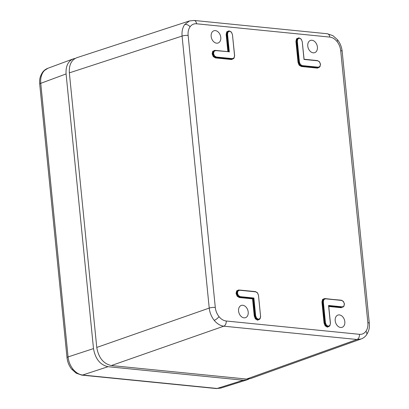 <?xml version="1.0" encoding="UTF-8"?>
<svg xmlns="http://www.w3.org/2000/svg" width="409" height="409" viewBox="0 0 409 409"><rect width="100%" height="100%" fill="white"/><g stroke="black" fill="none" stroke-linecap="round" stroke-linejoin="round"><path stroke-width="0.61" d="M47.807 68.339L44.433 70.506L43.323 71.82C41.212 74.898 40.353 78.733 40.752 83.324L68.063 356.929C68.584 361.546 70.23 365.636 73.007 369.199C75.87 372.645 79.075 374.588 82.623 375.027L217.082 388.458L220.778 388.075M73.007 369.199A4.33 1.365 141.2 0 1 71.667 369.148C69.034 365.799 67.485 361.975 67.015 357.665A4.33 0.941 174.3 0 1 68.063 356.929L93.497 348.596L66.084 73.932L40.752 83.324A4.33 0.941 174.3 0 0 39.704 84.065C39.571 80.803 39.146 77.899 42.444 72.465L42.444 72.465C43.748 70.604 45.537 69.218 47.797 68.313L73.15 58.916C67.991 61.284 65.634 66.289 66.084 73.932M93.497 348.596C95.292 358.867 100.149 364.9 108.058 366.694L82.623 375.027A4.33 2.873 -84.3 0 1 81.81 375.119L76.253 373.212L71.667 369.148M243.329 380.206L247.046 379.843L220.788 388.1L216.274 388.55A4.33 2.873 -84.3 0 0 217.082 388.458L243.329 380.206L108.058 366.694M247.046 379.843L248.928 379M75.169 58.426L73.15 58.916M299.296 37.95L297.91 38.211L296.873 38.978L296.336 41.375L298.432 62.383L299.465 64.939L301.464 66.156L317.563 67.766L319.005 67.439L302.052 65.946L300.053 64.729L299.02 62.173L296.924 41.191L297.466 38.794L298.498 38.032L299.301 37.95L299.46 38.17L297.824 38.942L297.328 41.151L299.424 62.132L300.375 64.484L302.21 65.598L318.289 67.204L319.94 66.437L320.436 64.249L320.002 66.595M299.357 37.971L301.234 39.167L299.301 37.95M317.542 60.598L319.434 61.8L320.462 64.336M343.923 306.218L344.45 303.907L343.407 301.54L341.566 300.426L325.492 298.821L323.841 299.587L323.345 301.796L325.436 322.778L326.387 325.124L328.212 326.244L329.848 325.472L330.441 323.304L329.915 325.63M328.212 326.244L328.054 326.586L326.07 325.375L325.037 322.819L322.941 301.837L323.483 299.439L324.516 298.677L325.329 298.596L323.923 298.856L322.885 299.623L322.348 302.021L324.449 323.028L325.477 325.584L327.476 326.801L328.918 326.474L327.318 327.144L325.16 325.83L325.477 325.584M341.459 300.221L343.35 301.423L344.373 303.872M343.166 306.949L342.343 307.277M259.383 319.388L257.537 320.175L258.273 319.618L256.29 318.401L255.252 315.845L253.503 298.33L252.542 298.867L239.337 297.548L237.179 296.234L237.496 295.988L239.495 297.2L252.915 298.544L254.664 316.06L255.697 318.616L257.696 319.828L258.56 319.72L259.137 319.506L258.273 319.618L258.432 319.271L260.068 318.504L260.564 316.295L258.473 295.313L257.522 292.962L255.681 291.842L239.608 290.237L237.956 291.009L237.455 293.192L237.056 293.238L237.598 290.86L238.631 290.099M260.068 318.504L260.661 316.331L260.134 318.662M237.455 293.192L238.406 295.528L240.247 296.648L240.083 296.99L238.089 295.773L237.056 293.238L236.463 293.437L237.496 295.988M255.574 291.643L257.466 292.844L258.498 295.4L260.584 316.295M239.608 290.237L238.631 290.093L237 291.039L236.463 293.437L236.059 293.478L236.642 290.891L237 291.039M214.117 50.655L213.084 51.416L212.547 53.809L213.539 53.569L214.485 55.9L216.325 57.02L232.399 58.625L234.055 57.858L234.546 55.65L232.455 34.668L231.504 32.316L229.679 31.202L228.043 31.974L227.547 34.177L227.143 34.223L227.685 31.82L228.963 31.002M229.577 31.002L231.54 32.204L229.515 30.982L228.723 31.058L229.679 31.202M234.055 57.858L233.115 58.86L232.24 58.973L216.167 57.367L214.168 56.151L213.135 53.615L213.677 51.232L214.71 50.471M234.546 55.65L234.117 58.017M228.718 31.058L227.087 32.004L226.55 34.402L228.273 51.667M232.399 58.625L231.514 59.53L215.42 57.92L213.258 56.611L212.143 53.855L212.547 53.809L213.58 56.36L215.579 57.577L231.678 59.182L233.12 58.86M226.208 321.009L359.445 334.317C362.093 334.531 364.245 333.529 365.907 331.305C367.507 329.01 368.156 326.131 367.849 322.67L340.697 50.665C340.314 47.199 339.076 44.131 336.98 41.462C334.833 38.865 332.435 37.403 329.777 37.086L196.54 23.778C193.892 23.564 191.739 24.571 190.078 26.789C188.477 29.09 187.828 31.968 188.135 35.425L215.287 307.435C215.671 310.896 216.913 313.964 219.004 316.632C221.151 319.235 223.549 320.692 226.208 321.009A4.33 2.873 95.7 0 1 223.789 326.183C220.257 325.733 217.056 323.79 214.198 320.344C211.422 316.776 209.766 312.691 209.229 308.084L182.077 36.074C181.698 31.473 182.562 27.633 184.674 24.555L189.479 20.956M307.778 46.064A6.472 4.632 71.1 0 0 314.766 52.643A6.472 4.632 71.1 0 0 316.975 45.046A6.472 4.632 71.1 0 0 310.579 40.394A6.472 4.632 71.1 0 0 307.778 46.064M220.788 37.372A6.472 4.632 -108.9 0 1 218.145 42.991A6.472 4.632 -108.9 0 1 211.591 38.395A6.472 4.632 -108.9 0 1 213.958 30.747A6.472 4.632 -108.9 0 1 220.788 37.372M248.207 312.031A6.472 4.632 71.1 0 0 241.371 305.4A6.472 4.632 71.1 0 0 239.009 313.049A6.472 4.632 71.1 0 0 245.564 317.65A6.472 4.632 71.1 0 0 248.207 312.031M335.196 320.722A6.472 4.632 -108.9 0 1 337.992 315.053A6.472 4.632 -108.9 0 1 344.393 319.705A6.472 4.632 -108.9 0 1 342.185 327.297A6.472 4.632 -108.9 0 1 335.196 320.722M246.54 379.056L357.026 339.496L361.07 339L250.584 378.581L246.54 379.056L111.325 365.554C103.416 363.754 98.564 357.722 96.764 347.451L69.356 72.863C68.916 65.016 71.381 59.975 76.754 57.73L189.479 20.936L194.106 20.45A4.33 2.873 95.7 0 1 196.54 23.778M319.925 66.713L319 67.439L319.925 66.713M301.305 39.259L302.261 41.723L304.015 59.438L302.236 41.641L301.285 39.29L299.46 38.17M215.579 50.409L228.953 51.733L214.715 50.471L215.686 50.614L214.035 51.386L213.539 53.569M231.52 32.291L232.481 34.755L234.567 55.655M330.365 323.268L328.57 305.467L342.205 306.832L343.903 306.295L342.916 307.062L342.047 307.174L328.698 305.84M329.848 325.472L328.913 326.474L329.894 325.707L330.441 323.304L328.688 305.712M238.636 290.093L255.681 291.842M260.052 318.78L259.132 319.501L260.052 318.78M228.953 51.733L215.686 50.614M240.247 296.648L253.882 298.008L253.503 298.33L240.083 296.99L239.337 297.548M43.323 71.82A4.33 2.699 -144.2 0 0 42.444 72.465M318.289 67.204L317.399 68.109L301.305 66.498L299.143 65.189L298.028 62.429L295.932 41.416L296.515 38.824L298.478 38.037M296.515 38.824L296.873 38.978M319.25 67.321L317.399 68.109M298.028 62.429L299.424 62.132M299.143 65.189L299.465 64.939M301.285 39.29L302.236 41.641M297.824 38.942L297.466 38.794M295.932 41.416L297.328 41.151M320.436 64.249L319.485 61.917L317.486 60.578L304.086 59.249M319.94 66.437L320.533 64.285L319.521 61.8L317.486 60.578L304.086 59.239M300.375 64.484L300.053 64.729M301.305 66.498L302.21 65.598M326.387 325.124L326.07 325.375M343.857 306.06L344.352 303.872M325.38 298.611L341.566 300.426M323.841 299.587L323.483 299.439M323.345 301.796L321.949 302.062L322.527 299.47L322.885 299.623M329.163 326.356L327.318 327.144M325.436 322.778L324.046 323.074L321.949 302.062M325.16 325.83L324.046 323.074M324.495 298.677L324.838 298.606M322.527 299.47L324.47 298.57M253.882 298.008L255.656 315.804L256.607 318.156L258.432 319.271M256.607 318.156L256.29 318.401M258.498 295.4L260.564 316.295M238.406 295.528L238.089 295.773M237.956 291.009L237.598 290.86M239.495 290.032L255.523 291.622L257.552 292.849L258.473 295.313M257.537 320.175L255.38 318.862L254.265 316.101L255.656 315.804M255.38 318.862L255.697 318.616M237.179 296.234L236.059 293.478M238.611 290.099L238.948 290.027M236.642 290.891L238.585 289.986M228.043 31.974L227.685 31.82M231.504 32.316L232.481 34.755M214.035 51.386L213.677 51.232M214.485 55.9L214.168 56.151M215.42 57.92L216.325 57.02M227.864 51.626L226.151 34.448L226.734 31.856L227.087 32.004M226.734 31.856L228.667 30.951M212.143 53.855L212.726 51.268L214.694 50.476M212.726 51.268L213.084 51.416M213.258 56.611L213.58 56.36M233.365 58.743L231.514 59.53M336.98 41.462A4.33 1.365 -38.8 0 0 337.491 39.729L332.906 35.665L327.348 33.758A4.33 2.873 95.7 0 1 329.777 37.086M190.078 26.789A4.33 2.699 -144.2 0 0 184.674 24.555M69.356 72.863L182.077 36.074A4.33 0.941 -5.7 0 1 188.135 35.425M365.907 331.305A4.33 2.699 35.8 0 1 366.556 334.818L366.556 334.818C369.854 329.383 369.429 326.479 369.296 323.222L342.144 51.212A4.33 0.941 -5.7 0 0 340.697 50.665M367.849 322.67A4.33 0.941 -5.7 0 1 369.296 323.222M219.004 316.632A4.33 1.365 141.2 0 1 214.198 320.344M214.664 50.363L215.032 50.399M254.265 316.101L252.542 298.867M341.321 307.732L328.764 306.479M298.447 37.925L298.744 37.971M96.764 347.451L209.229 308.084A4.33 0.941 -5.7 0 1 215.287 307.435M359.445 334.317A4.33 2.873 95.7 0 1 357.026 339.496L223.789 326.183L111.325 365.554M317.645 60.798L304.015 59.438M228.892 51.728L227.143 34.223L226.151 34.448M227.547 34.177L229.321 51.974M328.729 306.116L341.479 307.389L342.205 306.832M330.344 323.263L328.57 305.467M232.455 34.668L234.643 55.685L234.096 58.093L233.115 58.86M325.492 298.821L341.403 300.201L343.437 301.428L344.45 303.907L343.897 306.295L342.353 307.277M302.261 41.723L304.086 59.269M216.274 388.55L81.81 375.119M67.015 357.665L39.704 84.065M214.715 50.471L214.122 50.65M366.556 334.818C365.227 336.719 363.402 338.115 361.086 339.015M327.348 33.758L194.106 20.45M337.491 39.729C340.124 43.078 341.673 46.907 342.144 51.212"/></g></svg>
